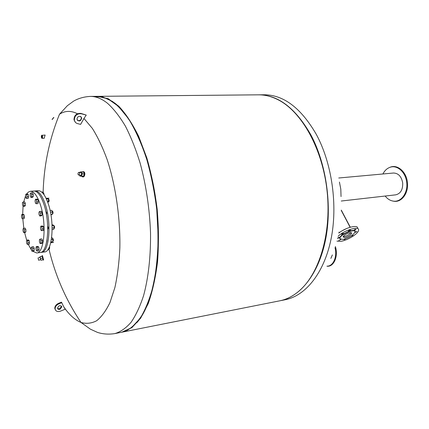 <?xml version="1.0" encoding="UTF-8"?>
<svg xmlns="http://www.w3.org/2000/svg" width="429" height="429" viewBox="0 0 429 429"><rect width="100%" height="100%" fill="white"/><g stroke="black" fill="none" stroke-linecap="round" stroke-linejoin="round"><path stroke-width="0.64" d="M338.781 233.086C345.576 227.467 358.365 224.281 357.63 228.319M338.106 236.315C343.902 230.244 359.464 225.574 358.585 230.105C358.655 233.515 347.533 240.46 340.717 241.329L336.937 241.13M354.751 229.477L356.011 229.365C355.233 230.26 354.499 230.571 353.802 230.309L354.751 229.477M352.08 235.392L352.938 235.441L350.788 236.282M342.487 233.617L343.768 233.51C342.98 234.406 342.24 234.711 341.554 234.438L342.487 233.617M338.712 240.53L340.878 239.543L338.712 240.53M337.693 238.1C338.663 237.323 339.36 237.092 339.784 237.409L337.618 238.427M346.171 238.556L344.155 239.704L344.701 239.033M355.716 231.692L356.966 231.58L354.778 232.513L355.716 231.692M349.254 230.26L350.536 230.153C349.748 231.054 349.008 231.365 348.316 231.092L349.254 230.26M340.342 239.119L339.87 238.733C337.409 235.548 355.995 227.038 354.863 231.869M343.055 239.398L340.122 238.883C337.693 235.371 357.802 226.903 354.606 232.786C352.155 235.939 348.305 238.143 343.055 239.398M344.895 237.618L343.136 236.969C343.109 234.824 352.096 231.043 351.705 233.355C350.745 235.258 348.477 236.679 344.895 237.618M350.97 232.684C349.56 234.507 347.34 235.778 344.315 236.497L343.28 236.524M342.272 230.716L346.745 228.475M49.662 248.386L49.603 246.348M49.566 246.444L49.48 248.595L49.153 248.638M47.764 249.758L48.858 249.624L49.174 247.351M48.761 248.182L49.308 248.118M47.013 240.026L46.67 241.929M53.271 240.953L53.014 238.669M52.445 238.54L52.783 238.503C53.448 239.323 53.55 240.208 53.083 241.162L52.799 241.2M50.842 242.272L52.788 241.656L52.831 239.457L52.107 237.736L51.63 237.789M50.933 241.881L52.788 241.656M51.362 239.629L52.831 239.457M47.673 226.362C48.375 227.193 48.472 228.094 47.962 229.059L47.753 229.086M54.494 228.153L54.247 225.852M53.786 225.702L54.016 225.681C54.681 226.512 54.778 227.408 54.301 228.362L53.974 228.405M52.15 229.563L53.684 229.392L54.151 227.81L53.754 225.531L52.89 224.844L52.043 224.935M52.14 228.03L54.151 227.81M52.075 225.713L53.754 225.531M45.898 211.749L46.112 211.728C46.804 212.569 46.895 213.47 46.38 214.43M52.917 213.588L52.692 211.288M52.118 211.148L52.456 211.116C53.121 211.958 53.207 212.848 52.724 213.803L52.451 213.83M50.879 214.387L52.445 214.232L52.483 211.99L51.759 210.301L50.107 210.462M50.472 212.183L52.483 211.99M50.96 214.854L52.445 214.232M42.144 199.598L42.857 201.292M49.003 201.501L48.788 199.212M48.311 199.061L48.563 199.045C49.212 199.882 49.292 200.772 48.809 201.705L48.477 201.743M47.346 201.185L48.665 201.072L48.273 198.825L47.431 198.214L46.101 198.327M46.412 198.986L48.273 198.825M47.919 202.719L48.665 201.072M44.112 194.836L43.71 193.002M43.147 192.862L43.49 192.836L44.037 194.728M43.232 193.651L42.782 192.015L41.731 192.101M43.474 193.956L43.479 193.629M34.47 191.034L38.117 190.685C41.903 190.658 45.345 195.195 48.445 204.29C54.901 223.128 52.209 252.166 44.45 251.973L40.803 252.381M35.098 190.926C38.851 190.905 42.273 195.452 45.361 204.569C51.786 223.455 49.147 252.558 41.447 252.354M26.812 240.127L28.384 239.945L29.151 240.54L27.574 240.723L27.971 242.889L27.606 244.45L26.845 243.838L26.448 241.683L26.812 240.127L27.574 240.723M29.151 240.54L29.547 242.701L27.971 242.889M29.547 242.701L29.177 244.262L27.606 244.45M31.263 247.442L31.934 246.895L32.625 248.525L32.636 250.702L31.96 251.238L31.274 249.608L31.263 247.442M32.625 248.525L34.213 248.332L33.521 246.702L31.934 246.895M34.213 248.332L34.223 250.504L33.548 251.045L31.96 251.238M34.223 250.504L32.636 250.702M35.891 248.203L36.283 246.611L37.098 247.243L37.511 249.485L37.114 251.078L36.304 250.434L35.891 248.203M37.098 247.243L38.707 247.05L37.891 246.418L36.283 246.611M38.707 247.05L39.119 249.281L38.723 250.874L37.114 251.078M39.119 249.281L37.511 249.485M39.441 241.918L39.436 239.677L40.149 239.092L40.873 240.76L40.884 243.012L40.165 243.586L39.441 241.918M40.149 239.092L41.779 238.905L42.503 240.572L42.509 242.819L41.79 243.393L40.165 243.586M42.509 242.819L40.884 243.012M42.503 240.572L40.873 240.76M40.873 230.089L40.449 227.82L40.862 226.153L41.704 226.748L42.133 229.022L41.715 230.689L40.873 230.089M40.862 226.153L42.498 225.976L43.345 226.571L43.774 228.845L43.356 230.512L41.715 230.689M43.774 228.845L42.133 229.022M43.345 226.571L41.704 226.748M39.699 211.427L41.34 211.272L42.074 212.897L42.08 215.186L41.356 215.835L39.715 215.996L38.991 214.366L38.98 212.087L39.699 211.427L40.428 213.057L40.439 215.347L39.715 215.996M42.08 215.186L40.439 215.347M42.074 212.897L40.428 213.057M35.457 199.271L37.087 199.131L37.913 199.651L38.331 201.882L37.929 203.587L36.293 203.737L35.478 203.207L35.06 200.976L35.457 199.271L36.277 199.791L36.696 202.027L36.293 203.737M38.331 201.882L36.696 202.027M37.913 199.651L36.277 199.791M30.92 192.948L32.54 192.819L33.237 194.375L33.248 196.621L32.561 197.308L30.952 197.442L30.255 195.887L30.244 193.645L30.92 192.948L31.623 194.509L31.633 196.761L30.952 197.442M33.248 196.621L31.633 196.761M33.237 194.375L31.623 194.509M25.885 194.139L27.477 194.01L28.25 194.498L28.652 196.664L28.276 198.327L26.684 198.461L25.912 197.962L25.515 195.806L25.885 194.139L26.657 194.632L27.054 196.798L26.684 198.461M28.652 196.664L27.054 196.798M28.25 194.498L26.657 194.632M23.102 202.016L24.678 201.877L25.343 203.405L25.359 205.582L23.783 205.722L23.139 206.365L22.48 204.837L22.464 202.665L23.102 202.016L23.767 203.544L23.783 205.722M25.343 203.405L23.767 203.544M25.359 205.582L24.716 206.22L23.139 206.365M21.804 214.505L23.364 214.355L24.115 214.886L24.501 217.015L22.935 217.171L22.581 218.763L21.836 218.222L21.45 216.098L21.804 214.505L22.549 215.036L22.935 217.171M24.115 214.886L22.549 215.036M24.501 217.015L24.147 218.608L22.581 218.763M23.659 228.325L25.22 228.158L25.879 229.719L24.314 229.89L24.335 232.03L23.697 232.604L23.037 231.038L23.021 228.904L23.659 228.325L24.314 229.89M25.879 229.719L25.896 231.858L24.335 232.03M25.896 231.858L25.257 232.432L23.697 232.604M26.528 194.085L28.309 192.101L30.303 191.307C34.009 191.291 37.398 195.86 40.465 205.014C46.841 223.981 44.278 253.18 36.674 252.96L32.561 251.163M31.355 249.801L28.26 244.369M26.737 240.438L24.592 232.502M23.815 228.308L22.796 218.742M22.662 214.425L23.075 206.204M23.718 201.962L25.542 195.94M30.303 191.307L33.827 191.028C37.564 191.007 40.975 195.56 44.058 204.687C50.472 223.595 47.855 252.724 40.176 252.515L36.674 252.96M97.463 96.343L107.749 98.718L118.307 106.215L128.636 118.854C135.248 129.735 141.162 142.782 146.369 158.006C151.013 174.201 154.461 191.329 156.724 209.39L158.21 236.24C157.931 253.786 156.36 269.938 153.502 284.695C149.984 298.268 145.554 309.459 140.208 318.264L131.408 327.767L121.825 332.207L114.859 333.59C120.533 331.907 125.917 328.169 131.006 322.377C135.837 315.395 140.031 306.472 143.586 295.608C148.354 278.072 150.815 256.397 150.525 232.786C149.582 208.483 146.117 185.242 140.127 163.074C135.811 149.163 130.893 136.835 125.375 126.088C119.621 116.441 113.669 108.837 107.502 103.276C101.625 98.616 95.914 96.332 90.363 96.407L97.463 96.343M83.961 118.468L80.614 124.389L77.531 123.6C75.815 123.102 74.764 121.965 74.378 120.19L73.986 119.825C74.137 115.337 76.421 113.192 80.84 113.39L86.245 115.079L83.961 118.468L92.31 128.335C97.732 136.942 102.697 147.42 107.218 159.765C115.723 185.73 120.42 218.34 119.847 248.069C119.139 262.569 117.492 275.718 114.902 287.521L109.953 302.584C105.984 310.805 101.539 316.865 96.616 320.769C91.533 323.412 86.326 323.975 81.001 322.452L81.001 322.452C74.957 319.996 69.214 314.806 63.776 306.88L65.229 309.207L60.473 311.143C57.443 312.065 55.652 311.304 55.105 308.864C55.164 306.681 56.413 305.008 58.859 303.845L58.526 303.351L61.47 302.172L63.776 306.88M90.363 96.407C84.095 96.734 78.491 98.316 73.552 101.158L67.342 105.727L59.497 114.237C64.988 110.639 70.957 110.468 77.402 113.728M41.806 138.224L44.166 138.326L45.125 135.049L41.629 135.376M73.986 119.825L75.472 122.399M77.44 120.356L78.105 120.662C80.239 120.737 81.317 119.691 81.344 117.541L80.904 116.629M80.266 116.334L81.741 117.9C80.754 121.38 79.177 121.884 77.005 119.423C77.064 117.283 78.148 116.248 80.266 116.334M74.378 120.19C74.528 115.701 76.812 113.551 81.237 113.749L86.245 115.079M61.808 302.659L58.859 303.845M60.055 309.239L61.83 306.832C60.205 304.944 58.762 305.384 57.502 308.161C57.765 309.314 58.612 309.674 60.055 309.239M61.406 305.963L61.492 306.344L59.722 308.746L57.583 308.548M55.411 309.979L54.778 308.365C54.837 306.183 56.086 304.515 58.526 303.351M42.224 137.95L41.881 138.261C41.222 137.312 41.163 136.336 41.704 135.339C42.294 135.687 42.471 136.556 42.224 137.95M42.085 138.411L42.412 138.063C42.68 136.62 42.509 135.661 41.886 135.173M42.176 137.811L41.806 135.516C41.227 136.395 41.281 137.248 41.962 138.079L42.176 137.811M42.139 137.902L41.688 135.902L41.999 135.677M52.145 119.391L53.657 117.482M53.866 117.46L52.102 119.589M79.644 175.198L79.976 176.142L81.462 175.917L82.266 173.761L81.585 171.825L80.1 172.056L79.944 172.479M79.065 172.345L80.92 172.624C81.907 173.568 81.816 174.474 80.641 175.343L80.529 175.327M81.585 171.825L83.628 172.136L84.315 174.067L83.51 176.217L81.462 175.917M84.315 174.067L82.266 173.761M83.51 176.217L79.976 176.142M83.323 171.718L83.521 171.745C85.607 171.697 85.049 177.156 82.985 176.957L82.566 176.898C84.626 177.091 85.189 171.632 83.103 171.68L82.336 171.943M81.682 176.389L82.566 176.898M78.051 174.48L78.668 175.053C79.842 174.185 79.933 173.273 78.952 172.329C78.153 172.587 77.853 173.305 78.051 174.48M40.042 257.416L40.664 259.679M38.653 260.237L40.734 259.658L40.342 258.011L40.117 257.395L38.031 257.974L38.648 260.242L38.031 257.974M40.567 258.633L42.744 258.027L43.131 259.684L40.959 260.285M42.744 258.027L42.208 256.269L40.031 256.869M42.208 256.269L39.886 256.773M43.195 260.097L43.635 259.974L42.444 255.63L41.999 255.754L43.007 259.717M42.037 256.177L41.999 255.754M310.569 277.67C323.895 257.625 330.695 224.876 327.316 191.827C323.879 158.778 310.542 128.11 293.404 111.202M122.034 332.164L279.697 300.831C286.154 299.555 292.315 296.536 298.187 291.758C318.693 275.241 331.606 234.502 327.166 191.811C322.785 149.115 301.823 111.889 278.367 99.919C271.648 96.45 264.999 94.755 258.419 94.83L97.699 96.343M121.804 332.207L126.914 330.502C132.792 327.064 138.218 321.364 143.2 313.411L149.667 298.509C153.255 286.647 155.845 273.182 157.422 258.119C158.355 242.396 158.119 226.153 156.724 209.39C154.665 192.696 151.571 176.748 147.447 161.551C142.825 147.131 137.543 134.481 131.601 123.606C125.424 113.953 119.047 106.569 112.484 101.442L102.794 96.965L93.924 96.686M136.803 322.688C152.858 305.228 162.173 258.95 157.03 209.39C151.946 159.829 133.381 116.42 114.098 102.606M122.26 332.121L131.848 327.681L140.658 318.179L148.193 303.689C152.451 291.688 155.571 277.702 157.566 261.738C158.8 244.938 158.676 227.472 157.202 209.341C154.939 191.291 151.491 174.169 146.847 157.979L138.653 136.32C132.432 123.761 125.804 113.723 118.763 106.204L108.199 98.713L97.903 96.337M279.853 300.799L280.03 300.761C299.962 296.906 318.42 274.49 325.423 240.401C332.405 206.36 326.448 163.899 310.778 134.701C295.522 108.156 278.18 94.863 258.762 94.825L258.612 94.83M332.357 254.923L330.861 258.435M334.995 247.705C337.467 256.848 333.183 266.447 326.978 266.162M335.365 246.546C338.486 256.183 333.912 266.902 327.209 266.237L326.946 266.221M339.436 182.041L340.808 189.194L341.044 196.584M338.733 177.997L393.49 173.021C398.407 173.182 401.474 176.491 402.692 182.947C402.922 189.672 400.6 193.635 395.715 194.841L341.259 201.024M382.915 173.986C384.631 170.592 387.017 168.361 390.063 167.294C397.179 164.629 405.721 172.19 406.681 182.448C408.059 192.841 401.158 202.349 393.511 201.147C390.31 200.724 387.526 199.018 385.162 196.042M389.307 167.578L390.588 167.053C397.79 164.355 406.435 172.002 407.405 182.368C408.799 192.884 401.812 202.488 394.079 201.276L392.712 201.024M80.84 113.39L81.237 113.749M280.03 300.761L285.285 299.721C305.319 295.838 323.879 273.498 330.947 239.575C337.988 205.7 332.051 163.476 316.339 134.438C301.045 108.033 283.639 94.814 264.114 94.777L258.762 94.825M351.705 233.355L351.431 232.829M350.295 227.214L341.286 210.113M338.98 232.051L339.301 232.679M341.275 210.462L350.128 227.263M50.724 242.771L53.55 242.433M47.539 198.295L48.981 198.166M48.986 249.19C55.293 275.675 65.964 300.096 81.001 322.452L90.422 329.177L97.431 332.378C102.853 334.148 108.66 334.556 114.859 333.59M59.497 114.237C49.308 139.291 43.849 165.481 43.12 192.803M81.741 117.9L81.344 117.541M61.492 306.344L61.83 306.832M54.778 308.365L55.105 308.864M80.641 175.343L78.668 175.053M393.511 201.147L394.079 201.276M390.063 167.294L390.588 167.053"/></g></svg>
